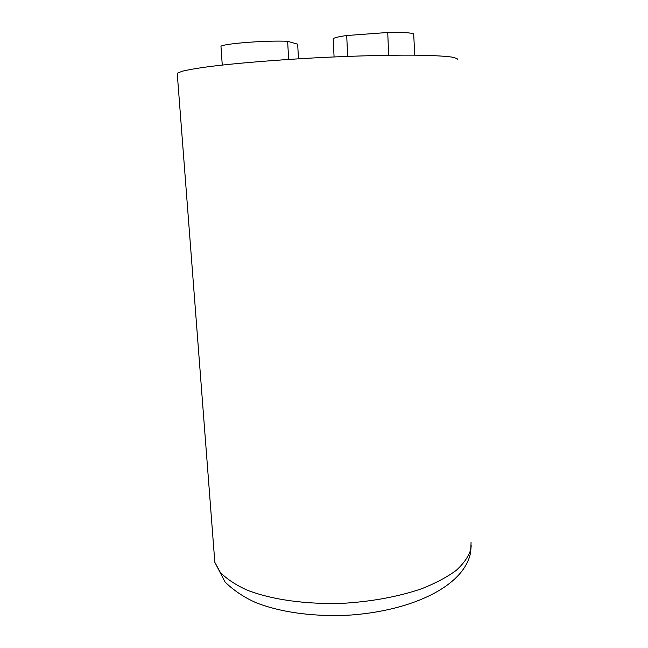 <?xml version="1.0" encoding="UTF-8"?>
<svg xmlns="http://www.w3.org/2000/svg" width="648" height="648" viewBox="0 0 648 648"><rect width="100%" height="100%" fill="white"/><g stroke="black" fill="none" stroke-linecap="round" stroke-linejoin="round"><path stroke-width="0.97" d="M457.577 59.64L457.018 58.482L451.575 57.032C445.208 56.222 435.942 55.639 423.784 55.283C397.248 54.78 357.631 55.671 315.965 57.81C274.323 60.07 235.07 63.342 209.085 66.606C197.211 68.234 188.252 69.773 182.201 71.24L177.22 73.24L177.341 74.739M388.654 55.25L387.739 32.489C402.416 32.214 411.067 32.692 413.683 33.923L414.76 55.153M387.739 32.489L346.704 35.527L347.684 56.368M333.202 39.253L333.185 38.823C333.914 37.795 338.418 36.693 346.704 35.527M222.256 65.043L220.96 46.211C225.245 43.416 267.154 40.289 287.631 41.302L297.667 44.194L298.477 58.806M287.631 41.302L288.668 59.422M214.14 553.441L214.828 562.326L220.28 572.289C226.387 578.705 235.078 584.545 246.362 589.802C270.888 599.651 306.917 604.787 344.631 603.223C373.41 601.312 399.209 596.444 422.026 588.611C435.885 583.079 447.323 576.963 456.346 570.272C463.838 563.395 468.642 556.454 470.78 549.439L471.064 542.417M471.209 545.689L470.513 552.963C463.855 586.076 412.906 610.359 351.24 615.009C316.386 617.115 282.01 612.854 256.073 602.721C243.907 597.27 233.58 590.369 225.083 582.017L214.828 562.326L177.22 73.24M333.185 38.823L334.076 56.935"/></g></svg>
